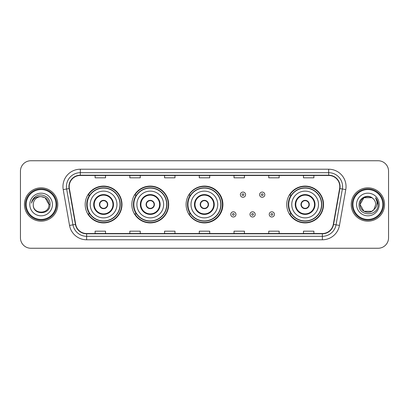 <?xml version="1.0" encoding="UTF-8"?>
<svg xmlns="http://www.w3.org/2000/svg" width="409" height="409" viewBox="0 0 409 409"><rect width="100%" height="100%" fill="white"/><g stroke="black" fill="none" stroke-linecap="round" stroke-linejoin="round"><path stroke-width="0.61" d="M286.735 204.5A18.405 18.405 0 0 0 305.14 222.905A18.405 18.405 0 0 0 323.545 204.5A18.405 18.405 0 0 0 305.14 186.095A18.405 18.405 0 0 0 286.735 204.5M186.095 204.5A18.405 18.405 0 0 0 204.5 222.905A18.405 18.405 0 0 0 222.905 204.5A18.405 18.405 0 0 0 204.5 186.095A18.405 18.405 0 0 0 186.095 204.5M131.851 204.5A18.405 18.405 0 0 0 150.256 222.905A18.405 18.405 0 0 0 168.661 204.5A18.405 18.405 0 0 0 150.256 186.095A18.405 18.405 0 0 0 131.851 204.5M85.179 204.5A18.405 18.405 0 0 0 103.584 222.905A18.405 18.405 0 0 0 121.989 204.5A18.405 18.405 0 0 0 103.584 186.095A18.405 18.405 0 0 0 85.179 204.5M89.591 213.876A16.841 16.841 0 0 1 89.591 195.124M136.269 213.876A16.841 16.841 0 0 1 136.269 195.124M190.369 213.876A16.841 16.841 0 0 1 190.369 195.124M291.147 213.876A16.841 16.841 0 0 1 291.147 195.124M20.45 171.161L20.45 237.839A10.419 10.419 0 0 0 30.869 248.253L378.131 248.253A10.419 10.419 0 0 0 388.55 237.839L388.55 171.161A10.419 10.419 0 0 0 378.131 160.747L30.869 160.747A10.419 10.419 0 0 0 20.45 171.161L20.45 237.839M24.443 204.5A16.667 16.667 0 0 0 41.115 221.167A16.667 16.667 0 0 0 57.781 204.5A16.667 16.667 0 0 0 41.115 187.833A16.667 16.667 0 0 0 24.443 204.5A16.667 16.667 0 0 0 41.115 221.167A16.667 16.667 0 0 0 57.781 204.5A16.667 16.667 0 0 0 41.115 187.833A16.667 16.667 0 0 0 24.443 204.5M351.219 204.5A16.667 16.667 0 0 0 367.885 221.167A16.667 16.667 0 0 0 384.557 204.5A16.667 16.667 0 0 0 367.885 187.833A16.667 16.667 0 0 0 351.219 204.5A16.667 16.667 0 0 0 367.885 221.167A16.667 16.667 0 0 0 384.557 204.5A16.667 16.667 0 0 0 367.885 187.833A16.667 16.667 0 0 0 351.219 204.5M69.208 186.581A11.115 11.115 0 0 1 80.317 175.471L328.683 175.471A11.115 11.115 0 0 1 339.623 188.513L333.304 224.347A11.115 11.115 0 0 1 322.364 233.529L86.636 233.529A11.115 11.115 0 0 1 75.696 224.347L69.377 188.513A11.115 11.115 0 0 1 69.208 186.581M68.927 186.581A11.391 11.391 0 0 0 69.101 188.559L75.42 224.398A11.391 11.391 0 0 0 86.636 233.81L322.364 233.81A11.391 11.391 0 0 0 333.58 224.398L339.899 188.559A11.391 11.391 0 0 0 328.683 175.19L80.317 175.19A11.391 11.391 0 0 0 68.927 186.581M63.221 189.597A17.362 17.362 0 0 1 80.317 169.219L328.683 169.219A17.362 17.362 0 0 1 345.779 189.597L339.46 225.436A17.362 17.362 0 0 1 322.364 239.781L86.636 239.781A17.362 17.362 0 0 1 69.54 225.436L63.221 189.597L66.636 188.994A13.891 13.891 0 0 1 80.317 172.69L328.683 172.69A13.891 13.891 0 0 1 342.364 188.994L336.04 224.832A13.891 13.891 0 0 1 322.364 236.31L86.636 236.31A13.891 13.891 0 0 1 72.96 224.832L66.636 188.994A13.891 13.891 0 0 1 66.427 186.581M378.131 160.747L30.869 160.747M30.869 248.253L378.131 248.253M388.55 237.839L388.55 171.161M333.58 224.398L336.04 224.832L342.364 188.994L345.779 189.597M199.29 175.471L199.29 177.823L209.71 177.823L209.71 175.471M164.566 175.471L164.566 177.823L174.98 177.823L174.98 175.471M129.837 175.471L129.837 177.823L140.256 177.823L140.256 175.471M95.113 175.471L95.113 177.823L105.532 177.823L105.532 175.471M234.02 175.471L234.02 177.823L244.434 177.823L244.434 175.471M268.744 175.471L268.744 177.823L279.163 177.823L279.163 175.471M303.468 175.471L303.468 177.823L313.887 177.823L313.887 175.471M209.71 233.529L209.71 231.177L199.29 231.177L199.29 233.529M174.98 233.529L174.98 231.177L164.566 231.177L164.566 233.529M140.256 233.529L140.256 231.177L129.837 231.177L129.837 233.529M105.532 233.529L105.532 231.177L95.113 231.177L95.113 233.529M244.434 233.529L244.434 231.177L234.02 231.177L234.02 233.529M279.163 233.529L279.163 231.177L268.744 231.177L268.744 233.529M313.887 233.529L313.887 231.177L303.468 231.177L303.468 233.529M56.043 204.5A14.934 14.934 0 0 0 41.115 189.566A14.934 14.934 0 0 0 26.181 204.5A14.934 14.934 0 0 0 41.115 219.434A14.934 14.934 0 0 0 56.043 204.5M56.739 204.5A15.629 15.629 0 0 0 41.115 188.871A15.629 15.629 0 0 0 25.486 204.5A15.629 15.629 0 0 0 41.115 220.129A15.629 15.629 0 0 0 56.739 204.5M50.062 204.5L48.962 204.5L45.036 197.7L41.115 196.647C45.88 197.112 48.497 199.73 48.962 204.5L45.036 197.7L41.115 196.647L45.036 197.7L48.962 204.5L45.036 197.7L41.115 196.647L45.036 197.7L48.962 204.5C49.443 214.628 32.781 214.628 33.262 204.5C32.531 215.471 50.414 215.221 50.062 204.5C50.67 196.995 40.92 192.128 35.143 196.816C33.103 198.447 31.882 200.553 31.478 203.125C33.098 198.518 36.309 196.361 41.115 196.647L45.036 197.7L48.962 204.5C49.443 214.628 32.781 214.628 33.262 204.5C32.781 214.628 49.443 214.628 48.962 204.5C49.443 214.628 32.781 214.628 33.262 204.5C32.781 214.628 49.443 214.628 48.962 204.5C49.443 214.628 32.781 214.628 33.262 204.5A7.853 7.853 0 0 1 41.115 196.647L45.036 197.7L48.962 204.5A7.853 7.853 0 0 0 48.957 204.214M29.791 204.5A11.324 11.324 0 0 0 41.115 215.824A11.324 11.324 0 0 0 52.434 204.5A11.324 11.324 0 0 0 41.115 193.176A11.324 11.324 0 0 0 29.791 204.5M32.715 199.582L35.138 196.821M90.215 204.5A13.369 13.369 0 0 1 103.584 191.131A13.369 13.369 0 0 1 116.954 204.5A13.369 13.369 0 0 1 103.584 217.869A13.369 13.369 0 0 1 90.215 204.5A13.369 13.369 0 0 0 103.584 217.869A13.369 13.369 0 0 0 116.954 204.5M94.208 204.5A9.376 9.376 0 0 0 103.584 213.876A9.376 9.376 0 0 0 112.961 204.5A9.376 9.376 0 0 0 103.584 195.124A9.376 9.376 0 0 0 94.208 204.5M89.801 195.124A16.667 16.667 0 0 0 89.801 213.876M120.011 204.5A16.426 16.426 0 0 0 103.584 188.074A16.426 16.426 0 0 0 87.158 204.5A16.426 16.426 0 0 0 103.584 220.926A16.426 16.426 0 0 0 120.011 204.5M99.418 204.5A4.167 4.167 0 0 0 103.584 208.667A4.167 4.167 0 0 0 107.751 204.5A4.167 4.167 0 0 0 103.584 200.333A4.167 4.167 0 0 0 99.418 204.5M121.642 204.5A18.057 18.057 0 0 1 88.155 213.876L89.827 213.876A16.651 16.651 0 0 0 120.236 204.541A16.651 16.651 0 0 0 89.827 195.124L88.155 195.124A18.057 18.057 0 0 1 121.642 204.5M99.551 203.457L99.694 203.457A4.029 4.029 0 0 1 107.48 203.457L107.26 203.457A3.819 3.819 0 0 1 103.584 208.319A3.819 3.819 0 0 1 99.908 203.457A3.819 3.819 0 0 1 107.26 203.457L107.618 203.457M107.618 205.543L107.48 205.543A4.029 4.029 0 0 1 99.694 205.543L99.551 205.543M371.812 211.3A7.853 7.853 0 0 0 373.933 209.51L371.812 211.3L363.964 211.3L360.038 204.5L363.964 197.7L371.812 197.7L373.028 198.569C368.212 193.518 358.938 197.68 359.025 204.5C358.141 216.617 377.788 216.934 378.11 205.088L378.126 204.5C378.095 201.923 377.241 199.664 375.554 197.716C376.837 199.817 377.287 202.082 376.909 204.5C376.561 206.525 375.569 208.191 373.933 209.51L373.775 209.694C369.526 215.139 359.634 211.479 360.038 204.5L363.964 211.3L371.812 211.3L373.933 209.51L372.175 211.08M382.819 204.5A14.934 14.934 0 0 0 367.885 189.566A14.934 14.934 0 0 0 352.957 204.5A14.934 14.934 0 0 0 367.885 219.434A14.934 14.934 0 0 0 382.819 204.5M383.514 204.5A15.629 15.629 0 0 0 367.885 188.871A15.629 15.629 0 0 0 352.261 204.5A15.629 15.629 0 0 0 367.885 220.129A15.629 15.629 0 0 0 383.514 204.5M373.933 209.51L375.738 204.5C375.692 202.133 374.792 200.154 373.028 198.569M356.566 204.5A11.324 11.324 0 0 0 367.885 215.824A11.324 11.324 0 0 0 379.209 204.5A11.324 11.324 0 0 0 367.885 193.176A11.324 11.324 0 0 0 356.566 204.5M371.812 197.7A7.853 7.853 0 0 0 360.038 204.5M375.631 197.803L378.12 204.797L375.554 197.716L377.599 201.264M378.126 204.5L375.554 197.716L378.12 204.797M136.887 204.5A13.369 13.369 0 0 1 150.256 191.131A13.369 13.369 0 0 1 163.626 204.5A13.369 13.369 0 0 1 150.256 217.869A13.369 13.369 0 0 1 136.887 204.5A13.369 13.369 0 0 0 150.256 217.869A13.369 13.369 0 0 0 163.626 204.5M140.88 204.5A9.376 9.376 0 0 0 150.256 213.876A9.376 9.376 0 0 0 159.633 204.5A9.376 9.376 0 0 0 150.256 195.124A9.376 9.376 0 0 0 140.88 204.5M136.478 195.124A16.667 16.667 0 0 0 136.478 213.876M166.683 204.5A16.426 16.426 0 0 0 150.256 188.074A16.426 16.426 0 0 0 133.83 204.5A16.426 16.426 0 0 0 150.256 220.926A16.426 16.426 0 0 0 166.683 204.5M146.09 204.5A4.167 4.167 0 0 0 150.256 208.667A4.167 4.167 0 0 0 154.423 204.5A4.167 4.167 0 0 0 150.256 200.333A4.167 4.167 0 0 0 146.09 204.5M168.314 204.5A18.057 18.057 0 0 1 134.827 213.876L136.499 213.876A16.651 16.651 0 0 0 166.908 204.541A16.651 16.651 0 0 0 136.499 195.124L134.827 195.124A18.057 18.057 0 0 1 168.314 204.5M146.223 203.457L146.366 203.457A4.029 4.029 0 0 1 154.152 203.457L153.932 203.457A3.819 3.819 0 0 1 150.256 208.319A3.819 3.819 0 0 1 146.58 203.457A3.819 3.819 0 0 1 153.932 203.457L154.29 203.457M154.29 205.543L154.152 205.543A4.029 4.029 0 0 1 146.366 205.543L146.223 205.543M190.993 204.5A13.369 13.369 0 0 1 204.362 191.131A13.369 13.369 0 0 1 217.731 204.5A13.369 13.369 0 0 1 204.362 217.869A13.369 13.369 0 0 1 190.993 204.5A13.369 13.369 0 0 0 204.362 217.869A13.369 13.369 0 0 0 217.731 204.5M194.986 204.5A9.376 9.376 0 0 0 204.362 213.876A9.376 9.376 0 0 0 213.738 204.5A9.376 9.376 0 0 0 204.362 195.124A9.376 9.376 0 0 0 194.986 204.5M190.579 195.124A16.667 16.667 0 0 0 190.579 213.876M220.788 204.5A16.426 16.426 0 0 0 204.362 188.074A16.426 16.426 0 0 0 187.936 204.5A16.426 16.426 0 0 0 204.362 220.926A16.426 16.426 0 0 0 220.788 204.5M200.195 204.5A4.167 4.167 0 0 0 204.362 208.667A4.167 4.167 0 0 0 208.529 204.5A4.167 4.167 0 0 0 204.362 200.333A4.167 4.167 0 0 0 200.195 204.5M222.419 204.5A18.057 18.057 0 0 1 188.927 213.876L190.604 213.876A16.651 16.651 0 0 0 221.013 204.541A16.651 16.651 0 0 0 190.604 195.124L188.927 195.124A18.057 18.057 0 0 1 222.419 204.5M200.328 203.457L200.466 203.457A4.029 4.029 0 0 1 208.253 203.457L208.038 203.457A3.819 3.819 0 0 1 204.362 208.319A3.819 3.819 0 0 1 200.686 203.457A3.819 3.819 0 0 1 208.038 203.457L208.396 203.457M208.396 205.543L208.038 205.543A3.819 3.819 0 0 1 200.686 205.543L200.328 205.543M208.038 205.543L208.253 205.543A4.029 4.029 0 0 1 200.466 205.543L200.686 205.543M291.765 204.5A13.369 13.369 0 0 1 305.14 191.131A13.369 13.369 0 0 1 318.509 204.5A13.369 13.369 0 0 1 305.14 217.869A13.369 13.369 0 0 1 291.765 204.5A13.369 13.369 0 0 0 305.14 217.869A13.369 13.369 0 0 0 318.509 204.5M295.763 204.5A9.376 9.376 0 0 0 305.14 213.876A9.376 9.376 0 0 0 314.511 204.5A9.376 9.376 0 0 0 305.14 195.124A9.376 9.376 0 0 0 295.763 204.5M291.356 195.124A16.667 16.667 0 0 0 291.356 213.876M321.561 204.5A16.426 16.426 0 0 0 305.14 188.074A16.426 16.426 0 0 0 288.713 204.5A16.426 16.426 0 0 0 305.14 220.926A16.426 16.426 0 0 0 321.561 204.5M300.968 204.5A4.167 4.167 0 0 0 305.14 208.667A4.167 4.167 0 0 0 309.306 204.5A4.167 4.167 0 0 0 305.14 200.333A4.167 4.167 0 0 0 300.968 204.5M323.197 204.5A18.057 18.057 0 0 1 289.705 213.876L291.377 213.876A16.651 16.651 0 0 0 321.786 204.541A16.651 16.651 0 0 0 291.377 195.124L289.705 195.124A18.057 18.057 0 0 1 323.197 204.5M301.101 203.457L301.244 203.457A4.029 4.029 0 0 1 309.03 203.457L308.81 203.457A3.819 3.819 0 0 1 305.14 208.319A3.819 3.819 0 0 1 301.464 203.457A3.819 3.819 0 0 1 308.81 203.457L309.173 203.457M309.173 205.543L308.81 205.543A3.819 3.819 0 0 1 301.464 205.543L301.101 205.543M308.81 205.543L309.03 205.543A4.029 4.029 0 0 1 301.244 205.543L301.464 205.543M245.579 194.674A2.602 2.602 0 0 1 242.977 197.276A2.602 2.602 0 0 1 240.374 194.674A2.602 2.602 0 0 1 242.977 192.066A2.602 2.602 0 0 1 245.579 194.674A2.602 2.602 0 0 0 242.977 192.066A2.602 2.602 0 0 0 240.374 194.674M264.817 194.674A2.602 2.602 0 0 1 262.215 197.276A2.602 2.602 0 0 1 259.613 194.674A2.602 2.602 0 0 1 262.215 192.066A2.602 2.602 0 0 1 264.817 194.674A2.602 2.602 0 0 0 262.215 192.066A2.602 2.602 0 0 0 259.613 194.674M230.753 214.398A2.602 2.602 0 0 1 233.36 211.79A2.602 2.602 0 0 1 235.962 214.398A2.602 2.602 0 0 1 233.36 217A2.602 2.602 0 0 1 230.753 214.398A2.602 2.602 0 0 0 233.36 217A2.602 2.602 0 0 0 235.962 214.398M249.991 214.398A2.602 2.602 0 0 1 252.598 211.79A2.602 2.602 0 0 1 255.201 214.398A2.602 2.602 0 0 1 252.598 217A2.602 2.602 0 0 1 249.991 214.398A2.602 2.602 0 0 0 252.598 217A2.602 2.602 0 0 0 255.201 214.398M269.229 214.398A2.602 2.602 0 0 1 271.837 211.79A2.602 2.602 0 0 1 274.439 214.398A2.602 2.602 0 0 1 271.837 217A2.602 2.602 0 0 1 269.229 214.398A2.602 2.602 0 0 0 271.837 217A2.602 2.602 0 0 0 274.439 214.398M328.683 169.219L328.683 175.19M66.636 188.994L69.101 188.559M86.636 239.781L86.636 233.81M322.364 233.81L322.364 239.781M69.54 225.436L75.42 224.398M339.899 188.559L342.364 188.994M80.317 169.219L80.317 175.19M336.04 224.832L339.46 225.436M113.482 204.5A9.898 9.898 0 0 0 103.584 194.602A9.898 9.898 0 0 0 93.687 204.5A9.898 9.898 0 0 0 103.584 214.398A9.898 9.898 0 0 0 113.482 204.5M160.154 204.5A9.898 9.898 0 0 0 150.256 194.602A9.898 9.898 0 0 0 140.359 204.5A9.898 9.898 0 0 0 150.256 214.398A9.898 9.898 0 0 0 160.154 204.5M214.26 204.5A9.898 9.898 0 0 0 204.362 194.602A9.898 9.898 0 0 0 194.464 204.5A9.898 9.898 0 0 0 204.362 214.398A9.898 9.898 0 0 0 214.26 204.5M315.032 204.5A9.898 9.898 0 0 0 305.14 194.602A9.898 9.898 0 0 0 295.242 204.5A9.898 9.898 0 0 0 305.14 214.398A9.898 9.898 0 0 0 315.032 204.5M242.108 194.674A0.869 0.869 0 0 0 242.977 195.543A0.869 0.869 0 0 0 243.846 194.674A0.869 0.869 0 0 0 242.977 193.805A0.869 0.869 0 0 0 242.108 194.674M261.346 194.674A0.869 0.869 0 0 0 262.215 195.543A0.869 0.869 0 0 0 263.084 194.674A0.869 0.869 0 0 0 262.215 193.805A0.869 0.869 0 0 0 261.346 194.674M234.224 214.398A0.869 0.869 0 0 0 233.36 213.529A0.869 0.869 0 0 0 232.491 214.398A0.869 0.869 0 0 0 233.36 215.267A0.869 0.869 0 0 0 234.224 214.398M253.462 214.398A0.869 0.869 0 0 0 252.598 213.529A0.869 0.869 0 0 0 251.729 214.398A0.869 0.869 0 0 0 252.598 215.267A0.869 0.869 0 0 0 253.462 214.398M272.701 214.398A0.869 0.869 0 0 0 271.837 213.529A0.869 0.869 0 0 0 270.968 214.398A0.869 0.869 0 0 0 271.837 215.267A0.869 0.869 0 0 0 272.701 214.398"/></g></svg>
